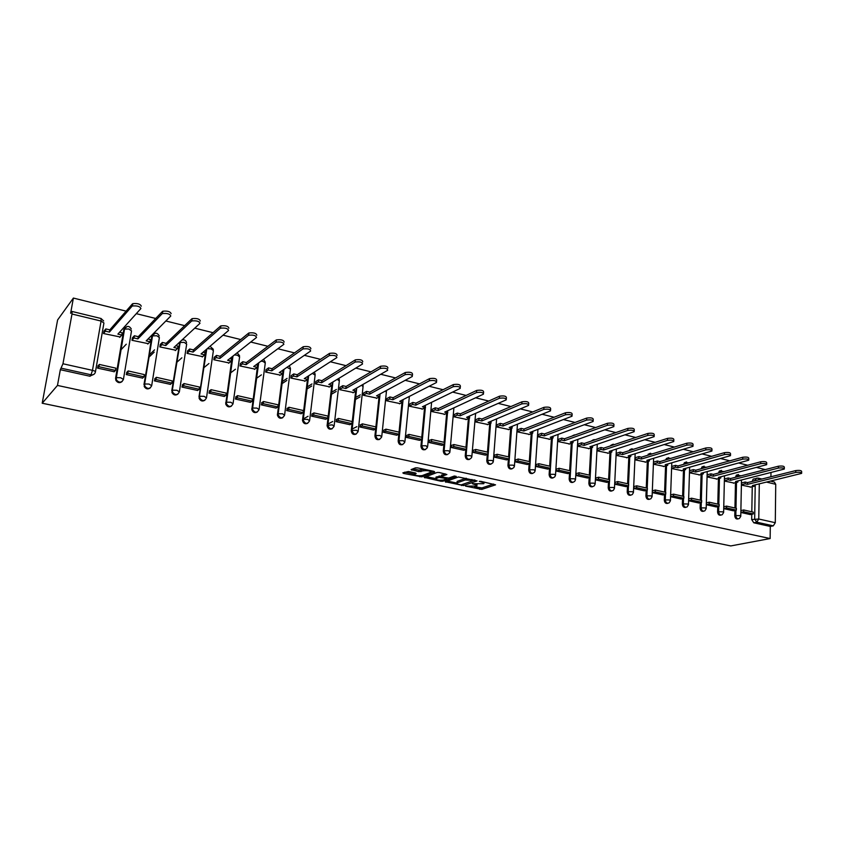 <?xml version="1.0" encoding="UTF-8"?>
<svg xmlns="http://www.w3.org/2000/svg" width="844" height="844" viewBox="0 0 844 844"><rect width="100%" height="100%" fill="white"/><g stroke="black" fill="none" stroke-linecap="round" stroke-linejoin="round"><path stroke-width="1.27" d="M465.498 486.102L481.818 489.393L495.555 484.836L480.837 481.344L479.308 481.354L481.597 482.103C483.812 482.631 484.509 483.169 483.696 483.707L472.366 483.739L474.592 484.498C476.786 485.015 477.493 485.543 476.691 486.081L465.498 486.102M408.433 471.501L402.841 472.883L403.58 473.431L421.863 476.849L434.692 471.965L434.038 471.385L417.558 467.882L415.438 467.871L411.091 469.602L418.856 471.648L423.108 470.825C427.834 470.372 430.356 470.878 430.672 472.345L422.106 475.626C417.453 476.048 414.963 475.552 414.636 474.128L416.176 473.526L415.448 472.978L408.433 471.501M42.2 403.232L57.476 385.434L770.139 538.546L730.767 545.931L42.2 403.232L57.603 319.971L73.386 298.069L126.104 311.141M445.252 481.745L463.578 485.574L477.06 480.911L458.397 476.997L445.252 481.745M440.853 481.228L424.194 477.366L437.108 472.471L439.228 472.492L446.877 474.507L441.423 476.533L442.119 477.06L448.744 478.042L454.346 476.005L456.298 476.396L442.9 481.249L440.853 481.228L440.927 480.32M765.265 469.602L756.54 467.439M747.71 465.244L738.732 463.018M729.849 460.824L720.607 458.524M711.682 456.319L702.166 453.956M693.198 451.73L683.408 449.303M674.377 447.067L664.302 444.566M655.229 442.319L644.848 439.745M635.732 437.487L625.045 434.839M615.877 432.561L604.884 429.839M595.664 427.549L584.343 424.743M575.07 422.443L563.412 419.552M554.097 417.242L542.091 414.267M532.722 411.946L520.368 408.886M510.947 406.544L498.213 403.39M488.75 401.048L475.636 397.798M466.12 395.435L452.616 392.08M443.037 389.717L429.132 386.267M419.51 383.883L405.183 380.327M395.509 377.922L380.739 374.272M371.012 371.856L355.809 368.089M346.029 365.663L330.352 361.77M320.52 359.333L304.368 355.335M294.482 352.887L277.834 348.751M267.907 346.293L250.731 342.031M240.751 339.562L223.048 335.173M213.015 332.684L194.764 328.158M184.678 325.657L165.857 320.994M155.707 318.473L136.295 313.662M57.476 385.434L60.335 369.704L62.962 363.764L71.993 314.021L72.078 311.468L70.622 313.261L73.386 298.069M770.139 538.546L770.298 526.445L753.787 522.795L751.688 519.577L751.772 514.27M751.814 511.812L752.247 486.703M752.331 481.397L755.296 480.31L756.097 478.421L757.089 478.073M759.294 483.865L758.756 519.018L775.288 522.71L775.731 484.308L766.542 482.093M775.288 522.71L773.304 525.844L756.773 522.183L754.673 518.944L755.222 484.857M770.298 526.445L773.304 525.844M770.92 476.765L770.973 472.556M774.402 482.072L775.731 484.308M733.457 510.799L723.719 508.615M724.363 481.048L734.048 483.042M716.271 506.938L706.291 504.701L709.182 504.016L719.13 506.252L716.208 506.927M707.061 476.934L716.967 478.981M688.588 500.735L698.79 502.992M689.464 472.756L699.613 474.856M681.024 499.036L670.632 496.705M671.634 468.515L681.963 470.657M652.38 492.611L662.951 494.953M653.52 464.211L664.017 466.394M644.573 490.86L633.823 488.444L633.918 486.281L634.54 486.429M635.247 457.722L635.089 459.832L645.776 462.058M615.666 482.177L615.044 482.029L614.938 484.213L625.879 486.629M616.51 453.249L616.342 455.38L627.219 457.638M596.455 477.841L595.843 477.704L595.727 479.898L606.857 482.357M597.457 448.702L597.278 450.854L608.334 453.154M576.916 473.442L576.315 473.305L576.178 475.51L587.508 478.02M578.066 444.071L577.876 446.244L589.133 448.586M557.019 468.958L556.428 468.821L556.291 471.047L567.812 473.6M558.327 439.365L558.127 441.549L569.584 443.933M536.763 464.39L536.183 464.263L536.035 466.5L547.767 469.095M538.25 434.576L538.039 436.77L549.697 439.207M516.148 459.748L515.578 459.611L515.42 461.879L527.363 464.517M517.805 429.702L517.583 431.917L529.452 434.386M506.579 459.896L494.426 457.163L494.595 454.884L495.154 455.011M496.989 424.732L496.747 426.969L508.837 429.49M485.427 455.148L473.041 452.373L473.231 450.074L473.779 450.2M475.794 419.679L475.541 421.926L487.853 424.5M452.004 445.284L451.466 445.168L451.266 447.489L463.883 450.274M454.209 414.531L453.945 416.788L466.479 419.415M429.818 440.283L429.29 440.167L429.079 442.509L441.929 445.337M432.233 409.277L431.949 411.566L444.714 414.235M407.219 435.198L406.47 437.435L419.563 440.325M409.825 403.938L409.53 406.238L422.549 408.96M384.178 430.007L383.429 432.265L396.786 435.209M387.006 398.495L386.689 400.816L399.961 403.59M360.694 424.711L359.945 426.99L373.554 429.986M363.743 392.945L363.416 395.277L376.941 398.115M336.756 419.32L336.007 421.62L349.88 424.68M340.037 387.28L339.689 389.643L353.478 392.534M312.343 413.813L311.594 416.145L325.742 419.257M315.867 381.52L315.498 383.893L329.55 386.837M287.456 408.201L286.696 410.564L301.129 413.729M291.212 375.633L290.832 378.038L305.169 381.034M262.062 402.482L261.302 404.867L276.03 408.085M266.071 369.64L265.67 372.056L280.303 375.116M236.151 396.638L235.392 399.054L250.415 402.335M240.434 363.521L240.002 365.958L254.93 369.081M209.702 390.677L208.953 393.114L224.282 396.469M214.27 357.276L213.817 359.734L229.051 362.92M182.715 384.6L181.956 387.058L197.612 390.477M187.568 350.904L187.094 353.383L202.644 356.632M155.169 378.386L154.41 380.876L170.393 384.347M160.307 344.405L159.822 346.905L175.689 350.207M154.547 349.859L149.188 355.039M127.033 372.046L126.273 374.567L142.594 378.101M132.476 337.758L131.97 340.29L148.185 343.656M126.262 344.215L120.745 350.049M98.294 365.579L97.535 368.121L114.214 371.719M104.065 330.985L103.527 333.528L120.091 336.956M122.211 381.456C119.869 383.324 117.759 382.965 115.892 380.401L115.575 378.291L123.783 329.666L126.959 326.533M150.359 387.85C147.974 389.58 145.928 389.137 144.208 386.52L151.751 336.408L154.958 333.296M177.926 394.085C175.51 395.699 173.505 395.171 171.944 392.502L179.846 341.989M204.934 400.183C202.476 401.691 200.534 401.079 199.11 398.336L205.957 349.775M231.404 406.143C228.903 407.557 227.004 406.85 225.728 404.044L232.174 356.727M257.357 411.977C254.804 413.296 252.957 412.516 251.818 409.635L257.895 363.447M282.793 417.685C280.187 418.919 278.393 418.054 277.402 415.09L282.666 373.502M282.94 371.328L283.12 369.957M307.733 423.266C305.074 424.416 303.334 423.477 302.49 420.439L307.459 379.568M307.743 377.268L307.86 376.297M332.188 428.741C329.487 429.807 327.788 428.784 327.103 425.671L331.776 385.497M332.061 383.102L332.135 382.459M356.179 434.101C353.425 435.093 351.779 433.995 351.241 430.799L355.63 391.299M379.716 439.355C376.941 440.273 375.348 439.123 374.936 435.894L379.04 396.986M402.82 444.503C400.119 445.368 398.558 444.218 398.157 441.053L398.832 434.259M399.043 432.128L402.008 402.546M425.481 449.546C422.855 450.369 421.335 449.219 420.945 446.117L421.567 439.45M421.778 437.266L424.543 408M447.731 454.494C445.168 455.275 443.691 454.135 443.3 451.076L443.881 444.524M444.081 442.309L446.666 413.338M469.58 459.358C467.07 460.096 465.624 458.957 465.244 455.95L465.793 449.514M465.983 447.246L468.388 418.582M491.029 464.126C488.581 464.822 487.167 463.694 486.788 460.74L487.294 454.399M487.473 452.11L489.71 423.72M512.086 468.8C509.702 469.475 508.32 468.346 507.94 465.434L508.404 459.199M508.573 456.868L510.652 428.763M532.775 473.389C530.433 474.033 529.082 472.925 528.724 470.055L529.146 463.905M529.304 461.552L531.224 433.711M553.094 477.894C550.816 478.527 549.486 477.419 549.117 474.581L549.507 468.526M549.666 466.152L551.427 438.563M573.055 482.325C570.829 482.926 569.531 481.829 569.162 479.033L569.521 473.062M569.658 470.667L571.282 443.332M592.678 486.671C590.494 487.262 589.217 486.176 588.859 483.412L589.175 477.514M589.312 475.109L590.789 448.016M611.953 490.944C609.822 491.514 608.566 490.438 608.207 487.705L608.492 481.882M608.619 479.466L609.969 452.627M630.901 495.143C628.812 495.702 627.577 494.626 627.219 491.925L627.482 486.186M627.598 483.76L628.812 457.142M649.532 499.268C647.485 499.817 646.272 498.751 645.913 496.082L646.145 490.406M646.251 487.969L647.337 461.584M667.847 503.319C665.842 503.857 664.65 502.802 664.291 500.165L664.492 494.552M664.587 492.115L665.557 465.951M685.856 507.307C683.883 507.835 682.722 506.79 682.353 504.174L682.532 498.625M682.617 496.188L683.471 470.245M703.569 511.232C701.638 511.749 700.488 510.715 700.119 508.12L700.277 502.634M700.351 500.186L701.09 474.455M720.987 515.083C719.088 515.6 717.959 514.566 717.59 512.002L717.727 506.579M717.79 504.132L718.423 478.611M718.56 473.009L721.451 470.382M738.12 518.87C736.263 519.376 735.145 518.364 734.776 515.821L734.892 510.451M734.945 508.004L735.472 482.684M735.578 477.24L738.447 474.497M750.369 514.597L740.853 512.456M741.38 485.089L750.843 487.041M689.58 470.678L693.357 469.633L695.794 470.213L742.741 457.258C746.624 456.815 748.639 457.163 748.776 458.303L748.755 459.6M125.556 327.356L123.783 329.666M153.608 334.055L151.751 336.408M553.769 430.398L552.693 430.862M573.604 435.177L572.137 436.031M593.089 439.882L591.422 441.022M612.238 444.503L610.455 445.896M631.059 449.04L629.191 450.643M649.553 453.513L647.643 455.296M667.847 457.912L666.422 458.482L665.8 459.853M685.708 462.227L684.347 462.744L683.672 464.327M703.284 466.479L701.976 466.943L701.259 468.715M720.576 470.667L719.31 471.079L718.56 472.914M737.582 474.782L736.358 475.151L735.588 477.008M60.335 369.704L89.728 376.192L93.8 374.388M754.409 478.843L753.133 479.16L752.342 481.048M706.934 502.739L706.354 502.613M689.284 498.762L688.651 498.625M671.349 494.721L670.706 494.573M653.108 490.607L652.465 490.469M476.754 485.268L477.092 484.382M483.76 482.873L484.066 482.029M474.497 486.756L481.935 487.916L493.54 484.045M474.37 480.373L475.098 480.12M447.214 481.038L456.794 483.042M461.098 484.899L473.864 480.458L465.234 479.972L457.026 482.884C456.214 483.433 456.931 483.971 459.178 484.498L461.098 484.899M466.268 478.242L465.361 478.453L465.234 479.972M457.3 482.346L457.153 481.386L465.361 478.453M435.799 478.632L426.178 476.617M444.999 473.727L441.591 475.32M447.457 478.137L446.37 478.527M436.031 478.527L435.884 478.59C436.2 479.983 438.658 480.468 443.258 480.046L446.339 478.917L445.643 478.4L439.028 477.419L436.031 478.527L436.169 477.008L435.958 477.788M436.169 477.008L441.475 475.963M414.52 472.788L414.71 473.336M430.735 471.585L430.936 470.73M423.604 469.169L423.108 470.825M413.011 468.831L419.004 470.108L423.255 469.285M430.989 471.891L432.919 471.152M404.751 472.123L414.541 474.18M754.726 484.983L754.705 486.102L752.405 485.553L801.642 473.378C801.473 472.334 799.511 472.018 795.755 472.44L795.765 470.583C799.521 470.161 801.484 470.477 801.652 471.522L801.642 472.851M741.422 482.979L745.168 482.04L745.136 483.812L747.457 484.372L747.489 482.599L795.765 470.583M745.168 482.04L747.489 482.599M740.884 510.599L743.691 509.976L743.659 511.77L753.291 513.943L750.316 514.587M743.659 511.77L740.853 512.392M743.691 509.976L753.323 512.15L753.291 513.943M747.457 484.372L795.755 472.44M745.136 483.812L741.391 484.741M754.705 486.102L750.221 487.188M737.888 480.922L737.867 482.082L735.525 481.523L784.308 469.053C784.15 467.987 782.166 467.66 778.379 468.082L778.4 466.215C782.188 465.793 784.171 466.12 784.329 467.196L784.319 468.515M724.405 478.949L728.182 477.978L728.14 479.761L730.503 480.32L730.535 478.537L778.4 466.215M728.182 477.978L730.535 478.537M723.762 506.769L726.6 506.115L726.557 507.93L736.348 510.124L733.404 510.789M726.557 507.93L723.719 508.573M726.6 506.115L736.39 508.331L736.348 510.124M730.503 480.32L778.379 468.082M728.14 479.761L724.374 480.732M737.867 482.082L733.425 483.201M720.787 476.797L720.755 477.999L718.371 477.43L766.679 464.664C766.531 463.556 764.537 463.229 760.697 463.662L760.718 461.784C764.558 461.341 766.552 461.679 766.711 462.786L766.69 464.094M707.114 474.856L710.912 473.843L710.87 475.636L713.264 476.206L713.307 474.412L760.718 461.784M710.912 473.843L713.307 474.412M706.344 502.876L709.224 502.191L719.172 504.438L719.13 506.252M709.224 502.191L709.182 504.016M713.264 476.206L760.697 463.662M710.87 475.636L707.061 476.649M720.755 477.999L716.356 479.149M703.39 472.598L703.358 473.843L700.942 473.273L748.744 460.202C748.607 459.062 746.592 458.714 742.699 459.157L742.741 457.258M693.357 469.633L693.304 471.448L695.741 472.028L695.794 470.213M688.641 498.92L691.563 498.203L691.5 500.038L701.628 502.317L698.737 503.013M691.5 500.038L688.63 500.745M691.563 498.203L701.68 500.492L701.628 502.317M695.741 472.028L742.699 459.157M693.304 471.448L689.474 472.503M703.358 473.843L699.001 475.024M685.708 468.336L685.666 469.623L683.207 469.042L730.493 455.654C730.355 454.473 728.33 454.114 724.395 454.578L724.437 452.669C728.372 452.205 730.398 452.563 730.535 453.745L730.503 455.032M671.708 466.447L675.506 465.361L675.443 467.186L677.922 467.776L677.985 465.951L724.437 452.669M675.506 465.361L677.985 465.951M670.695 494.89L673.596 494.141L673.533 495.998L683.819 498.308L680.96 499.026M673.533 495.998L670.685 496.715M673.596 494.141L683.883 496.472L683.819 498.308M677.922 467.776L724.395 454.578M675.443 467.186L671.645 468.272M685.666 469.623L681.361 470.825M667.731 463.989L667.688 465.329L665.178 464.738L711.914 451.023C711.787 449.81 709.741 449.441 705.763 449.915L705.816 447.985C709.793 447.51 711.84 447.879 711.967 449.103L711.935 450.379M653.604 462.132L657.36 461.014L657.286 462.85L659.808 463.451L659.881 461.615L705.816 447.985M657.36 461.014L659.881 461.615M652.454 490.786L655.324 490.016L655.25 491.883L665.716 494.236L662.888 494.964M655.25 491.883L652.444 492.622M655.324 490.016L665.789 492.379L665.716 494.236M659.808 463.451L705.763 449.915M657.286 462.85L653.53 463.968M667.688 465.329L663.426 466.563M649.447 459.569L649.395 460.972L646.842 460.36L693.008 446.318C692.892 445.062 690.814 444.682 686.794 445.168L686.858 443.227C690.877 442.741 692.945 443.121 693.072 444.377L693.029 445.643M635.184 457.733L638.897 456.593L638.813 458.44L641.377 459.052L641.461 457.205L686.858 443.227M638.897 456.593L641.461 457.205M633.907 486.608L636.735 485.817L636.661 487.695L647.306 490.09L644.51 490.839M636.661 487.695L633.886 488.454M636.735 485.817L647.38 488.222L647.306 490.09M641.377 459.052L686.794 445.168M638.813 458.44L635.099 459.579M649.395 460.972L645.185 462.238M630.848 455.074L630.784 456.53L628.189 455.908L673.755 441.528C673.649 440.23 671.55 439.84 667.477 440.336L667.551 438.374C671.624 437.878 673.712 438.279 673.828 439.566L673.776 440.821M616.447 453.27L620.118 452.089L620.024 453.956L622.629 454.578L622.724 452.711L667.551 438.374M620.118 452.089L622.724 452.711M615.033 482.357L617.829 481.544L617.734 483.443L628.569 485.88L625.815 486.65M617.734 483.443L615.002 484.224M617.829 481.544L628.653 483.992L628.569 485.88M622.629 454.578L667.477 440.336M620.024 453.956L616.363 455.127M630.784 456.53L626.628 457.828M611.932 450.496L611.858 452.004L609.22 451.382L654.153 436.643C654.047 435.314 651.937 434.903 647.812 435.409L647.897 433.436C652.022 432.93 654.132 433.341 654.227 434.671L654.184 435.915M597.394 448.723L601.002 447.51L600.907 449.398L603.566 450.031L603.66 448.153L647.897 433.436M601.002 447.51L603.66 448.153M595.832 478.031L598.586 477.208L598.491 479.107L609.516 481.586L606.794 482.378M598.491 479.107L595.79 479.909M598.586 477.208L609.611 479.687L609.516 481.586M603.566 450.031L647.812 435.409M600.907 449.398L597.288 450.601M611.858 452.004L607.754 453.344M592.678 445.832L592.594 447.415L589.914 446.771L634.192 431.674C634.097 430.303 631.956 429.881 627.788 430.398L627.873 428.414C632.05 427.887 634.182 428.309 634.277 429.691L634.224 430.915M578.003 444.102L581.569 442.857L581.453 444.756L584.154 445.4L584.259 443.501L627.873 428.414M581.569 442.857L584.259 443.501M576.294 473.632L579.016 472.777L578.9 474.697L590.125 477.229L587.435 478.042M578.9 474.697L576.241 475.531M579.016 472.777L590.22 475.309L590.125 477.229M584.154 445.4L627.788 430.398M581.453 444.756L577.887 445.991M592.594 447.415L588.553 448.776M573.097 441.085L572.992 442.731L570.27 442.087L613.852 426.61C613.767 425.197 611.605 424.754 607.385 425.292L607.49 423.287C611.71 422.749 613.862 423.192 613.957 424.616L613.894 425.83M558.264 439.386L561.777 438.12L561.661 440.03L564.404 440.684L564.52 438.774L607.49 423.287M561.777 438.12L564.52 438.774M556.407 469.158L559.087 468.283L558.971 470.213L570.386 472.788L567.748 473.621M558.971 470.213L556.354 471.057M559.087 468.283L570.502 470.857L570.386 472.788M564.404 440.684L607.385 425.292M561.661 440.03L558.148 441.296M572.992 442.731L569.014 444.134M553.158 436.242L553.052 437.973L550.267 437.308L593.142 421.462C593.058 419.995 590.874 419.542 586.601 420.09L586.707 418.075C590.99 417.516 593.163 417.97 593.248 419.447L593.184 420.639M538.177 434.597L541.637 433.299L541.51 435.219L544.306 435.884L544.433 433.964L586.707 418.075M541.637 433.299L544.433 433.964M536.162 464.601L538.799 463.694L538.672 465.645L550.299 468.262L547.693 469.116M538.672 465.645L536.098 466.521M538.799 463.694L550.415 466.321L550.299 468.262M544.306 435.884L586.601 420.09M541.51 435.219L538.05 436.517M553.052 437.973L549.127 439.407M532.87 431.316L532.743 433.13L529.916 432.455L572.032 416.208C571.958 414.699 569.753 414.225 565.417 414.794L565.543 412.758C569.869 412.188 572.074 412.663 572.148 414.172L572.084 415.353M517.741 429.723L521.138 428.383L520.991 430.324L523.85 431.01L523.987 429.068L565.543 412.758M521.138 428.383L523.987 429.068M515.557 459.959L518.153 459.031L518.005 461.003L529.842 463.662L527.289 464.538M518.005 461.003L515.484 461.89M518.153 459.031L529.979 461.71L529.842 463.662M523.85 431.01L565.417 414.794M520.991 430.324L517.594 431.653M532.743 433.13L528.893 434.597M512.213 426.294L512.076 428.193L509.196 427.507L550.52 410.859C550.446 409.298 548.22 408.812 543.831 409.393L543.969 407.336C548.347 406.755 550.583 407.241 550.647 408.802L550.573 409.973M496.926 424.764L500.26 423.382L500.112 425.344L503.013 426.03L503.161 424.078L543.969 407.336M500.26 423.382L503.161 424.078M494.573 455.232L497.116 454.283L496.968 456.266L509.016 458.978L506.516 459.885M496.968 456.266L494.489 457.184M497.116 454.283L509.164 457.005L509.016 458.978M503.013 426.03L543.831 409.393M500.112 425.344L496.768 426.705M512.076 428.193L508.288 429.702M491.124 421.198L491.018 423.171L488.085 422.475L528.597 405.394C528.523 403.801 526.266 403.295 521.824 403.886L521.972 401.807C526.413 401.216 528.671 401.723 528.734 403.337L528.66 404.487M475.731 419.711L479.002 418.297L478.843 420.259L481.797 420.966L481.956 419.004L521.972 401.807M479.002 418.297L481.956 419.004M473.199 450.422L475.699 449.451L475.541 451.445L487.811 454.209L485.353 455.138M475.541 451.445L473.115 452.384M475.699 449.451L487.969 452.215L487.811 454.209M481.797 420.966L521.824 403.886M478.843 420.259L475.562 421.673M491.018 423.171L487.315 424.722M469.57 416.029L469.58 418.054L466.595 417.347L506.242 399.834C506.168 398.189 503.889 397.661 499.384 398.273L499.553 396.184C504.047 395.572 506.326 396.1 506.4 397.756L506.316 398.896M454.135 414.562L457.342 413.106L457.174 415.09L460.18 415.807L460.36 413.824L499.553 396.184M457.342 413.106L460.36 413.824M451.434 445.526L453.882 444.514L453.703 446.529L466.215 449.346L463.81 450.295M453.703 446.529L451.329 447.499M453.882 444.514L466.384 447.341L466.215 449.346M460.18 415.807L499.384 398.273M457.174 415.09L453.966 416.535M469.58 418.054L465.951 419.647M447.605 410.775L447.742 412.843L444.704 412.115L483.443 394.169C483.38 392.471 481.059 391.922 476.512 392.544L476.681 390.434C481.238 389.812 483.549 390.361 483.612 392.07L483.528 393.198M432.149 409.319L435.293 407.821L435.103 409.825L438.173 410.553L438.352 408.559L476.681 390.434M435.293 407.821L438.352 408.559M429.258 440.526L431.653 439.502L431.463 441.528L444.208 444.398L441.855 445.368M431.463 441.528L429.142 442.52M431.653 439.502L444.387 442.372L444.208 444.398M438.173 410.553L476.512 392.544M435.103 409.825L431.97 411.313M447.742 412.843L444.197 414.478M425.239 405.415L425.503 407.536L422.401 406.797L460.202 388.388C460.128 386.636 457.786 386.067 453.175 386.7L453.365 384.579C457.976 383.936 460.318 384.505 460.381 386.267L460.286 387.385M409.751 403.97L412.822 402.44L412.621 404.455L415.744 405.204L415.934 403.189L453.365 384.579M412.822 402.44L415.934 403.189M406.66 435.441L409.002 434.386L408.802 436.432L421.789 439.355L419.489 440.357M408.802 436.432L406.544 437.445M409.002 434.386L421.979 437.308L421.789 439.355M415.744 405.204L453.175 386.7M412.621 404.455L409.551 405.985M425.503 407.536L422.032 409.213M402.44 399.95L403.031 400.098L402.831 402.124L399.676 401.375L436.496 382.49C436.411 380.676 434.038 380.095 429.374 380.749L429.575 378.608C434.238 377.954 436.612 378.534 436.686 380.349L436.591 381.456M386.921 398.537L389.917 396.954L389.706 398.99L392.893 399.75L393.093 397.714L429.575 378.608M389.917 396.954L393.093 397.714M383.64 430.261L385.919 429.163L385.708 431.231L398.938 434.206L396.701 435.24M385.708 431.231L383.503 432.286M385.919 429.163L399.149 432.149L398.938 434.206M392.893 399.75L429.374 380.749M389.706 398.99L386.721 400.562M402.831 402.124L399.455 403.843M379.199 394.391L379.948 394.57L379.726 396.606L376.508 395.847L412.305 376.477C412.231 374.609 409.825 374.008 405.099 374.662L405.31 372.499C410.036 371.845 412.442 372.447 412.516 374.314L412.41 375.401M363.669 392.987L366.57 391.363L366.349 393.42L369.598 394.19L369.82 392.143L405.299 372.51M366.57 391.363L369.82 392.143M355.651 397.45L360.346 394.844M360.166 424.975L362.392 423.857L362.16 425.935L375.654 428.974L373.481 430.029M362.16 425.935L360.019 427.011M362.392 423.857L375.865 426.895L375.654 428.974M352.138 429.047L356.843 426.663M369.598 394.19L405.088 374.673M366.349 393.42L363.437 395.034M360.114 396.87L355.429 399.476M379.726 396.606L376.445 398.379M355.503 388.715L356.411 388.926L356.179 390.994L352.897 390.213L387.66 370.305C387.523 368.427 385.086 367.794 380.359 368.438L380.591 366.254C385.318 365.61 387.755 366.243 387.892 368.132M339.953 387.333L342.78 385.666L342.537 387.734L345.85 388.525L346.082 386.457L380.528 366.285M342.78 385.666L346.082 386.457M331.671 392.228L336.408 389.422M336.239 419.595L338.402 418.434L338.159 420.534L351.906 423.625L349.796 424.722M338.159 420.534L336.081 421.641M338.402 418.434L352.138 421.536L351.906 423.625M327.947 424.057L332.694 421.504M345.85 388.525L380.296 368.469M342.537 387.734L339.71 389.39M336.176 391.479L331.428 394.264M356.179 390.994L352.992 392.808M331.354 382.933L332.42 383.187L332.177 385.265L328.822 384.463L362.509 364.017C362.308 362.108 359.839 361.454 355.102 362.076L355.345 359.871C360.082 359.249 362.551 359.903 362.751 361.823M315.772 381.572L318.515 379.853L318.262 381.942L321.638 382.743L321.891 380.665L355.24 359.934M318.515 379.853L321.891 380.665M307.195 386.942L311.995 383.936M311.847 414.098L313.936 412.906L313.683 415.026L327.704 418.181L325.657 419.299M313.683 415.026L311.679 416.166M313.936 412.906L327.947 416.071L327.704 418.181M303.26 419.014L308.06 416.261M321.638 382.743L354.997 362.129M318.262 381.942L315.529 383.651M311.742 386.003L306.942 389M332.177 385.265L329.076 387.122M306.72 377.025L307.954 377.321L307.691 379.42L304.283 378.608L336.84 357.592C336.556 355.651 334.055 354.986 329.318 355.577L329.582 353.362C334.308 352.76 336.819 353.425 337.094 355.377M291.127 375.696L293.775 373.924L293.512 376.034L296.951 376.857L297.215 374.747L329.424 353.446M293.775 373.924L297.215 374.747M282.234 381.625L287.097 378.386M286.96 408.507L288.986 407.272L288.711 409.403L303.017 412.632L301.044 413.782M288.711 409.403L286.781 410.574M288.986 407.272L303.281 410.5L303.017 412.632M296.951 376.857L329.16 355.672M293.512 376.034L290.863 377.796M286.833 380.465L281.959 383.693M307.691 379.42L304.705 381.33M281.59 371.012L282.993 371.349L282.719 373.459L279.248 372.626L310.624 351.03C310.265 349.068 307.722 348.372 302.985 348.952L303.26 346.715C307.997 346.124 310.539 346.821 310.898 348.794M265.987 369.704L268.54 367.878L268.255 370.01L271.768 370.843L272.042 368.722L303.07 346.831M268.54 367.878L272.042 368.722M261.577 402.788L263.528 401.522L263.244 403.675L277.834 406.956L275.935 408.148M263.244 403.675L261.387 404.877M263.528 401.522L278.109 404.814L277.834 406.956M271.768 370.843L302.785 349.068M268.255 370.01L265.702 371.814M261.397 374.863L256.46 378.365M282.719 373.459L279.839 375.422M255.964 364.872L257.547 365.252L257.251 367.383L253.706 366.539L283.848 344.331C283.415 342.337 280.82 341.62 276.083 342.179L276.378 339.921C281.115 339.351 283.711 340.069 284.133 342.073M240.34 363.595L242.787 361.717L242.492 363.859L246.079 364.713L246.374 362.572L276.136 340.058M242.787 361.717L246.374 362.572M235.676 396.965L237.554 395.657L237.248 397.83L252.145 401.185L250.32 402.398M237.248 397.83L235.476 399.064M237.554 395.657L252.44 399.022L252.145 401.185M246.079 364.713L275.84 342.326M242.492 363.859L240.034 365.726M235.444 369.218L230.423 373.027M257.251 367.383L254.487 369.398M229.8 358.605L231.572 359.027L231.267 361.179L227.648 360.314L256.492 337.484C255.975 335.458 253.348 334.72 248.59 335.258L248.906 332.979C253.654 332.441 256.291 333.18 256.798 335.205M214.165 357.36L216.518 355.419L216.201 357.582L219.862 358.457L220.168 356.295L248.621 333.148M216.518 355.419L220.168 356.295M209.249 391.025L211.053 389.664L210.726 391.859L225.928 395.277L224.188 396.532M210.726 391.859L209.038 393.135M211.053 389.664L226.234 393.104L225.928 395.277M199.944 396.195L199.543 396.902M219.862 358.457L248.315 335.437M216.201 357.582L213.848 359.512M208.932 363.532L203.826 367.71M231.267 361.179L228.618 363.258M203.109 352.212L205.071 352.686L204.744 354.849L201.051 353.963L228.534 330.489C227.943 328.443 225.264 327.672 220.506 328.189L220.843 325.889C225.591 325.362 228.27 326.132 228.861 328.189M187.463 350.998L189.7 349.005L189.373 351.178L193.107 352.075L193.434 349.891L220.516 326.09M189.7 349.005L193.434 349.891M182.283 384.959L183.992 383.556L183.654 385.771L199.173 389.263L197.507 390.55M183.654 385.771L182.051 387.079M183.992 383.556L199.5 387.058L199.173 389.263M193.107 352.075L220.178 328.39M189.373 351.178L187.125 353.161M181.861 357.824L176.639 362.445M204.744 354.849L202.222 356.98M175.847 345.681L178.021 346.198L177.683 348.393L173.906 347.485L199.965 323.336C199.279 321.258 196.557 320.467 191.788 320.963L192.147 318.642C196.905 318.135 199.638 318.937 200.313 321.015M160.202 344.51L162.333 342.442L161.985 344.647L165.793 345.555L166.141 343.36L191.778 318.874M162.333 342.442L166.141 343.36M154.737 378.766L156.372 377.321L156.013 379.547L171.859 383.113L170.288 384.442M156.013 379.547L154.494 380.897M156.372 377.321L172.197 380.897L171.859 383.113M165.793 345.555L191.419 321.195M161.985 344.647L159.854 346.694M154.178 352.148L148.829 357.297M177.683 348.393L175.288 350.577M148.027 339.014L150.401 339.583L150.042 341.799L146.191 340.87L170.762 316.025C169.982 313.915 167.207 313.103 162.428 313.578L162.808 311.225C167.576 310.75 170.351 311.573 171.132 313.683M132.371 337.885L134.386 335.754L134.017 337.969L137.899 338.898L138.268 336.682L162.396 311.499M134.386 335.754L138.268 336.682M126.621 372.447L128.161 370.949L127.782 373.196L143.965 376.835L142.488 378.207M127.782 373.196L126.357 374.588M128.161 370.949L144.324 374.599L143.965 376.835M137.899 338.898L162.027 313.841M134.017 337.969L132.002 340.09M150.042 341.799L147.784 344.046M119.605 332.209L122.201 332.831L121.821 335.057L117.886 334.118L140.895 308.556C140.02 306.414 137.192 305.57 132.403 306.013L132.803 303.65C137.583 303.196 140.41 304.04 141.286 306.193M103.949 331.122L105.838 328.917L105.447 331.154L109.425 332.103L109.804 329.867L132.36 303.945M105.838 328.917L109.804 329.867M97.904 366.001L99.349 364.439L98.948 366.707L115.48 370.432L114.098 371.835M98.948 366.707L97.63 368.142M91.395 374.852L90.086 376.255M99.349 364.439L115.86 368.163L115.48 370.432M109.425 332.103L131.959 306.319M105.447 331.154L103.559 333.348M121.821 335.057L119.711 337.378M62.962 363.764L92.481 370.347L101.08 321.058L103.928 322.978L95.456 371.74M103.654 320.963L101.048 318.504L101.08 321.058L71.993 314.021M751.688 519.577L758.756 519.018L756.773 522.183L753.787 522.795M755.285 480.658L757.427 480.12M115.575 378.291L124.279 329.118L128.815 328.991L131.516 330.869L123.488 379.03M143.965 384.6L152.289 335.87L156.815 335.754L159.379 337.579L151.751 385.275M171.765 390.772L179.719 342.485L184.235 342.379L186.661 344.162L179.445 391.394M198.994 396.817L206.548 349.268M207.234 348.688L211.095 348.867L213.395 350.608L206.558 397.387M225.665 402.736L226.276 402.303L232.796 356.231M234.453 354.923L237.407 355.218L239.601 356.917L233.113 403.253M251.797 408.549L252.44 408.127L258.538 362.973M261.007 361.158L263.201 361.454L265.269 363.11L259.14 409.013M277.402 414.235L278.077 413.824L283.795 369.493M286.971 367.309L290.442 369.176L284.65 414.657M302.511 419.806L303.207 419.405L308.566 375.844M312.385 373.375L315.118 375.126L309.653 420.185M327.124 425.271L327.852 424.891L332.863 382.015M337.252 379.346L339.32 380.961L334.161 425.608M351.262 430.64L352.011 430.261L356.695 388.029M361.601 385.223L363.057 386.689L358.204 430.936M374.936 435.894L375.707 435.525L380.085 393.905M398.157 441.053L398.948 440.695L402.799 402.145M420.945 446.117L421.757 445.769L425.355 407.599M443.3 451.076L444.134 450.738L447.499 412.959M465.244 455.95L466.099 455.623L469.232 418.213M486.788 460.74L487.663 460.413L490.575 423.361M507.94 465.434L508.837 465.128L511.538 428.404M528.724 470.055L529.621 469.749L532.121 433.362M549.117 474.581L550.045 474.286L552.345 438.236M569.162 479.033L570.101 478.748L572.211 443.005M588.859 483.412L589.808 483.127L591.739 447.7M608.207 487.705L609.168 487.431L609.463 481.607M609.558 479.677L610.929 452.31M627.219 491.925L628.2 491.662L628.464 485.912M628.548 483.971L629.782 456.836M645.913 496.082L646.905 495.818L647.137 490.142M647.221 488.191L648.329 461.288M664.291 500.165L665.294 499.912L665.494 494.289M665.568 492.337L666.549 465.656M682.353 504.174L683.366 503.931L683.545 498.382M683.619 496.409L684.484 469.96M700.119 508.12L701.142 507.877L701.301 502.391M701.353 500.418L702.113 474.18M717.59 512.002L718.624 511.77L718.761 506.337M718.814 504.353L719.447 478.337M719.584 472.745L720.576 472.482M734.776 515.821L735.831 515.589L735.936 510.219M735.979 508.236L736.506 482.43M736.622 476.976L738.247 476.554M739.291 518.564C737.392 519.229 736.242 518.237 735.831 515.589L739.924 515.663L740.779 516.349L739.291 518.564M722.19 514.734C720.249 515.462 719.056 514.471 718.624 511.77L722.738 511.833L723.624 512.551L722.19 514.734M704.814 510.842C702.82 511.633 701.596 510.652 701.142 507.877L705.278 507.94L706.185 508.689L704.814 510.842M702.271 468.431L702.989 466.658L704.17 466.194M687.143 506.875C685.096 507.75 683.84 506.769 683.366 503.931L687.512 503.984L688.461 504.754L687.143 506.875M684.674 464.042L685.349 462.459L686.594 461.932M669.176 502.824C667.087 503.794 665.789 502.824 665.294 499.912L669.461 499.964L670.431 500.766L669.176 502.824M666.802 459.558L667.414 458.186L668.733 457.606M650.914 498.709C648.762 499.775 647.432 498.815 646.905 495.818L651.083 495.871L652.085 496.705L650.914 498.709M648.625 455L650.566 453.207M632.335 494.521C630.13 495.692 628.759 494.732 628.2 491.662L632.399 491.714L633.433 492.569L632.335 494.521M630.162 450.337L632.082 448.734M613.44 490.237C611.183 491.535 609.769 490.596 609.168 487.431L613.388 487.484L614.464 488.37L613.44 490.237M611.404 445.569L613.282 444.176M594.218 485.88C591.918 487.304 590.441 486.387 589.808 483.127L594.049 483.169L595.157 484.097L594.218 485.88M592.372 440.695L594.155 439.545M574.659 481.428C572.306 483 570.787 482.103 570.101 478.748L574.363 478.791L575.502 479.74L574.659 481.428M573.065 435.694L574.701 434.829M554.751 476.892C552.356 478.622 550.784 477.746 550.045 474.286L554.318 474.317L555.5 475.32L554.751 476.892M534.495 472.26C532.047 474.159 530.422 473.326 529.621 469.749L533.914 469.781L535.149 470.815L534.495 472.26M513.869 467.534C511.38 469.623 509.713 468.821 508.837 465.128L513.141 465.149L514.418 466.226L513.869 467.534M492.854 462.702C490.343 465.002 488.613 464.232 487.663 460.413L491.989 460.444L493.318 461.552L492.854 462.702M471.458 457.764C468.926 460.286 467.143 459.569 466.099 455.623L470.446 455.644L471.817 456.794L471.458 457.764M449.662 452.732C447.12 455.486 445.273 454.821 444.134 450.738L448.502 450.749L449.926 451.951L449.662 452.732M427.433 447.584C424.901 450.591 423.013 449.979 421.757 445.769L426.136 445.769L427.433 447.584M404.782 442.34C402.272 445.59 400.32 445.052 398.948 440.695L403.348 440.695L404.782 442.34M381.688 436.981C379.209 440.505 377.215 440.019 375.707 435.525L380.127 435.525L381.688 436.981M358.13 431.622C355.746 435.272 353.699 434.871 351.99 430.419L356.442 430.25L358.13 431.622M334.087 426.273C331.776 429.912 329.688 429.585 327.831 425.281L332.304 424.87L334.087 426.273M309.579 420.818C307.343 424.448 305.212 424.184 303.196 420.038L303.302 419.362L307.68 419.394L309.579 420.818M284.576 415.269C282.402 418.856 280.24 418.666 278.077 414.678L278.203 413.76L282.571 413.792L284.576 415.269M259.066 409.593C256.966 413.159 254.772 413.032 252.472 409.213L252.599 408.042L256.945 408.085L259.066 409.593M233.039 403.812C231.003 407.346 228.777 407.283 226.35 403.611L226.466 402.208L230.802 402.261L233.039 403.812M206.474 397.904C204.501 401.417 202.233 401.406 199.701 397.893L199.796 396.247L204.121 396.321L206.474 397.904M179.371 391.88C177.43 395.361 175.151 395.414 172.503 392.038L172.566 390.171L176.881 390.255L179.371 391.88M151.688 385.719C149.799 389.168 147.478 389.284 144.735 386.046L144.767 383.967L149.061 384.062L151.688 385.719M123.414 379.441C121.568 382.859 119.226 383.018 116.388 379.916L116.366 377.627L120.66 377.732L123.414 379.441M471.87 456.182L475.626 413.36M449.979 451.318L453.903 407.852M427.676 446.36L431.601 402.314M404.951 441.306L409.234 397.777L408.77 396.701M381.794 436.169L386.352 392.291L385.444 391.004M89.728 376.192L91.025 374.789L61.538 368.258M95.393 372.109C94.792 374.187 93.336 375.084 91.025 374.789L92.481 370.347C94.718 370.917 95.688 371.508 95.393 372.109M759.294 479.656L757.996 478.094M474.634 483.928L474.592 484.498M481.65 481.513L481.597 482.103M481.935 487.916L481.818 489.393M479.898 487.895L479.772 489.372M463.662 484.519L463.578 485.574M461.573 484.962L461.531 485.553M445.938 481.491L445.864 482.283M473.917 479.877L473.864 480.458M471.975 479.455L471.923 480.046M457.395 481.28L457.258 482.789M424.986 477.071L424.912 477.894M441.612 474.982L441.475 476.512M443.005 480.12L442.9 481.249M445.695 477.82L445.643 478.4M441.243 475.921L441.106 477.44M439.165 475.9L439.028 477.419M414.868 472.862L414.752 474.075M421.103 470.119L420.956 471.659M419.004 470.108L418.856 471.648M411.904 469.275L411.819 470.161M421.979 475.668L421.863 476.849M419.89 475.9L419.806 476.828M403.664 472.556L403.58 473.431M736.358 475.151L741.169 475.805M741.486 480.014L740.779 515.979M719.31 471.079L724.089 471.543M701.976 466.943L706.713 467.207M684.347 462.744L689.02 462.797M666.422 458.482L671.012 458.313M648.192 454.156L652.676 453.755M629.645 449.757L633.981 449.113M610.782 445.294L614.917 444.408M591.581 440.758L595.453 439.629M351.241 430.799L352.032 430.25L356.727 388.018M327.103 425.671L327.905 424.859L332.916 381.984M302.49 420.439L303.302 419.362L308.651 375.78M277.402 415.09L278.077 414.678L283.922 369.408M251.818 409.635L252.472 409.213L258.697 362.857M225.728 404.044L226.35 403.611L232.986 356.084M199.11 398.336L206.769 349.078M171.944 392.502L180.31 341.556M144.208 386.52L152.564 335.69C154.99 332.325 157.206 332.399 159.221 335.923M115.892 380.401L124.574 328.917C126.959 325.584 129.195 325.615 131.305 329.023M724.479 475.826L723.635 512.16M707.209 471.574L706.196 508.288M689.643 467.228L688.472 504.343M671.782 462.807L670.442 500.334M653.625 458.313L652.106 496.251M635.163 453.724L633.454 492.105M616.384 449.04L614.485 487.885M597.278 444.271L595.178 483.591M575.524 434.808L573.108 435.683M577.845 439.407L575.534 479.223M558.063 434.438L555.542 474.782M537.944 429.364L535.18 470.256M517.456 424.184L514.46 465.645M496.61 418.888L493.36 460.961M409.329 397.049L409.298 396.437M386.457 391.542L386.33 390.529M363.142 385.93L362.878 384.495M339.383 380.201L338.908 378.344M315.16 374.367L314.39 372.077M290.452 368.427L289.292 365.705M265.269 362.213L263.581 359.259M239.569 355.82L237.196 352.76M213.332 349.31L210.04 346.283M186.556 342.675C185.838 340.227 184.266 339.372 181.861 340.111M753.133 479.16L758.155 478.126L761.847 479.023M101.09 318.515L72.078 311.468M774.528 482.103L770.488 481.122M474.402 479.972L474.349 480.626M457.153 481.386L457.026 482.884M441.56 475.014L441.423 476.533M436.021 477.082L435.884 478.59M446.423 477.978L446.36 478.653M414.752 472.83L414.636 474.128M405.099 374.662L405.31 372.499M380.359 368.438L380.591 366.254M355.102 362.076L355.345 359.871M329.318 355.577L329.582 353.362M302.985 348.952L303.26 346.715M276.083 342.179L276.378 339.921M248.59 335.258L248.906 332.979M220.506 328.189L220.843 325.889M191.788 320.963L192.147 318.642M162.428 313.578L162.808 311.225M132.403 306.013L132.803 303.65"/></g></svg>

